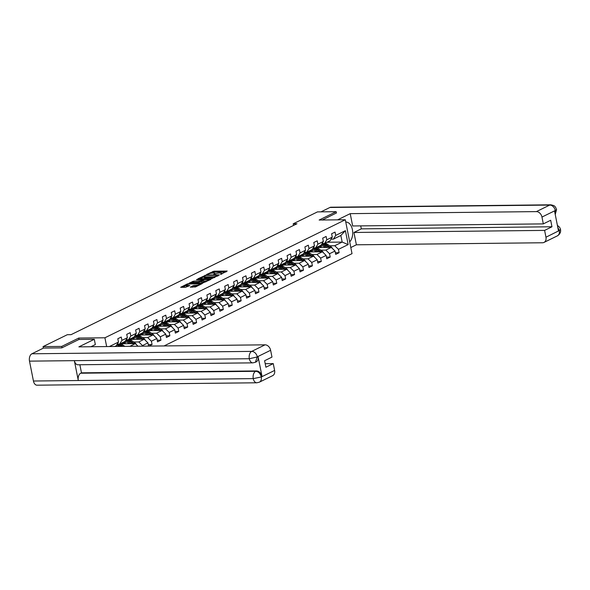 <?xml version="1.0" encoding="UTF-8"?>
<svg xmlns="http://www.w3.org/2000/svg" width="590" height="590" viewBox="0 0 590 590"><rect width="100%" height="100%" fill="white"/><g stroke="black" fill="none" stroke-linecap="round" stroke-linejoin="round"><path stroke-width="0.89" d="M220.513 274.431L227.202 271.046L213.993 271.186L206.743 274.394L208.543 274.003A3.009 0.671 -11.2 0 1 212.68 273.096L213.787 273.089A3.009 0.671 -11.2 0 1 214.944 273.384A3.009 0.671 -11.2 0 1 214.34 273.944L213.691 274.505L215.365 273.93A3.009 0.671 -11.2 0 1 219.51 273.023L220.608 273.008A3.009 0.671 -11.2 0 1 221.766 273.31A3.009 0.671 -11.2 0 1 221.162 273.863L220.513 274.431M190.341 287.013L195.511 286.954L202.318 283.532L187.45 283.864L180.643 287.286L185.481 287.33L189.796 285.486L187.214 285.42A2.515 0.56 -11.2 0 1 186.248 285.169A2.515 0.56 -11.2 0 1 187.568 284.387A2.515 0.56 -11.2 0 1 190.216 283.945L198.911 283.849A2.515 0.56 -11.2 0 1 199.877 284.1A2.515 0.56 -11.2 0 1 198.557 284.874A2.515 0.56 -11.2 0 1 195.91 285.324L193.166 285.619L190.393 287.271M79.031 339.464L78.75 338.063L61.736 346.419L43.041 346.625L43.343 348.159M78.75 338.063L104.917 337.782L345.312 219.753L352.024 253.648L164.057 345.939M336.433 213.064L336.16 211.685L319.146 220.041L345.312 219.753M336.16 211.685L317.464 211.891L293.201 223.802L293.525 225.439M43.041 346.625L67.312 334.707L71.051 334.67L296.94 223.765L293.201 223.802M211.648 278.679L219.384 274.881L206.176 275.029L198.078 278.731L211.648 278.679M210.844 279.424L202.931 282.957L189.361 283.008L193.675 281.165L200.327 280.818L202.392 279.726L196.455 279.69L197.237 279.306L210.844 279.424M106.657 346.566L104.917 337.782M109.401 346.536L118.487 342.075L117.823 338.734L121.252 337.045L121.916 340.393L127.396 337.701L126.732 334.36L130.161 332.671L130.818 336.02L136.305 333.328L135.641 329.987L139.063 328.298L139.727 331.646L145.214 328.955L144.55 325.614L147.972 323.925L148.636 327.273L154.115 324.581L153.459 321.24L156.881 319.551L157.545 322.9L163.024 320.208L162.361 316.867L165.79 315.178L166.454 318.526L171.933 315.834L171.27 312.494L174.699 310.805L175.363 314.153L180.842 311.461L180.179 308.12L183.608 306.431L184.264 309.78L189.751 307.088L189.088 303.747L192.51 302.058L193.173 305.406L198.653 302.714L197.997 299.373L201.419 297.685L202.082 301.033L207.562 298.341L206.898 295L210.328 293.311L210.991 296.659L216.471 293.968L215.807 290.627L219.237 288.938L219.9 292.286L225.38 289.594L224.716 286.253L228.146 284.564L228.802 287.913L234.289 285.221L233.625 281.88L237.047 280.191L237.711 283.539L243.198 280.847L242.534 277.507L245.956 275.818L246.62 279.166L252.1 276.474L251.443 273.133L254.865 271.444L255.529 274.793L261.009 272.101L260.345 268.76L263.774 267.071L264.438 270.419L269.918 267.727L269.254 264.386L272.683 262.697L273.347 266.046L278.827 263.354L278.163 260.013L281.592 258.324L282.249 261.672L287.736 258.981L287.072 255.64L290.494 253.951L291.158 257.299L296.637 254.607L295.981 251.266L299.403 249.577L300.067 252.926L305.546 250.234L304.89 246.893L308.312 245.204L308.976 248.552L314.455 245.86L313.792 242.519L317.221 240.831L317.885 244.179L323.364 241.487L322.701 238.146L326.13 236.457L326.786 239.806L332.273 237.114L331.61 233.773L335.039 232.084L335.695 235.432L345.408 230.668L348.159 244.592L338.454 249.356L339.117 252.697L335.688 254.386L335.031 251.038L329.545 253.73L330.208 257.07L326.786 258.759L326.123 255.411L320.643 258.103L321.299 261.444L317.877 263.133L317.214 259.784L311.734 262.476L312.398 265.817L308.968 267.506L308.305 264.158L302.825 266.85L303.489 270.191L300.059 271.879L299.396 268.531L293.916 271.223L294.58 274.564L291.15 276.253L290.494 272.905L285.007 275.596L285.671 278.937L282.241 280.626L281.585 277.278L276.098 279.97L276.762 283.311L273.34 285L272.676 281.651L267.196 284.343L267.853 287.684L264.431 289.373L263.767 286.025L258.287 288.717L258.951 292.057L255.522 293.746L254.858 290.398L249.378 293.09L250.042 296.431L246.613 298.12L245.949 294.771L240.469 297.463L241.133 300.804L237.704 302.493L237.047 299.145L231.56 301.837L232.224 305.178L228.802 306.866L228.138 303.518L222.659 306.21L223.315 309.551L219.893 311.24L219.229 307.892L213.75 310.583L214.406 313.924L210.984 315.613L210.32 312.265L204.841 314.957L205.504 318.298L202.075 319.987L201.411 316.638L195.932 319.33L196.595 322.671L193.166 324.36L192.502 321.012L187.023 323.704L187.686 327.044L184.257 328.733L183.601 325.385L178.114 328.077L178.777 331.418L175.355 333.107L174.692 329.758L169.212 332.45L169.868 335.791L166.446 337.48L165.783 334.132L160.303 336.824L160.967 340.165L157.537 341.853L156.874 338.505L151.394 341.197L152.058 344.538L148.872 346.101M148.606 346.109L147.965 342.879L142.485 345.57L142.603 346.175M117.233 344.118L119.645 344.088L125.132 341.396L127.396 337.701M121.916 340.393L119.645 344.088M129.866 346.315L135.346 343.623L120.264 343.786M126.142 339.744L128.554 339.715L134.041 337.023L136.305 333.328M135.346 343.623L138.008 346.219M130.818 336.02L128.554 339.715M129.173 339.412L144.248 339.25L138.768 341.942L133.694 341.994M126.253 342.075L125.626 342.082M135.051 335.371L137.463 335.341L142.942 332.649L145.214 328.955M138.768 341.942L142.485 345.57M144.248 339.25L147.965 342.879M139.727 331.646L137.463 335.341M138.082 335.039L153.157 334.877L147.677 337.569L142.603 337.62M135.162 337.701L134.535 337.709M143.96 330.997L146.372 330.968L151.851 328.276L154.115 324.581M147.677 337.569L151.394 341.197M153.157 334.877L156.874 338.505M148.636 327.273L146.372 330.968M146.991 330.666L162.066 330.503L156.586 333.195L151.512 333.247M144.071 333.328L143.444 333.335M152.869 326.624L155.281 326.594L160.76 323.903L163.024 320.208M156.586 333.195L160.303 336.824M162.066 330.503L165.783 334.132M157.545 322.9L155.281 326.594M155.9 326.292L170.975 326.13L165.495 328.822L160.421 328.873M152.972 328.955L152.353 328.962M161.778 322.251L164.19 322.221L169.669 319.529L171.933 315.834M165.495 328.822L169.212 332.45M170.975 326.13L174.692 329.758M166.454 318.526L164.19 322.221M164.802 321.919L179.884 321.757L174.397 324.448L169.33 324.5M161.881 324.581L161.262 324.589M170.68 317.877L173.091 317.848L178.578 315.156L180.842 311.461M174.397 324.448L178.114 328.077M179.884 321.757L183.601 325.385M175.363 314.153L173.091 317.848M173.711 317.545L188.793 317.383L183.306 320.075L178.232 320.127M170.79 320.208L170.171 320.215M179.589 313.504L182 313.474L187.48 310.783L189.751 307.088M183.306 320.075L187.023 323.704M188.793 317.383L192.502 321.012M184.264 309.78L182 313.474M182.62 313.172L197.694 313.01L192.215 315.702L187.141 315.753M179.699 315.834L179.072 315.842M188.498 309.131L190.909 309.101L196.389 306.409L198.653 302.714M192.215 315.702L195.932 319.33M197.694 313.01L201.411 316.638M193.173 305.406L190.909 309.101M191.529 308.799L206.603 308.636L201.124 311.328L196.05 311.38M188.608 311.461L187.981 311.468M197.407 304.757L199.818 304.728L205.298 302.036L207.562 298.341M201.124 311.328L204.841 314.957M206.603 308.636L210.32 312.265M202.082 301.033L199.818 304.728M200.438 304.425L215.512 304.263L210.033 306.955L204.959 307.007M197.517 307.088L196.89 307.095M206.316 300.384L208.727 300.354L214.207 297.662L216.471 293.968M210.033 306.955L213.75 310.583M215.512 304.263L219.229 307.892M210.991 296.659L208.727 300.354M209.347 300.052L224.421 299.89L218.942 302.582L213.868 302.633M206.419 302.714L205.799 302.722M215.217 296.01L217.629 295.981L223.116 293.289L225.38 289.594M218.942 302.582L222.659 306.21M224.421 299.89L228.138 303.518M219.9 292.286L217.629 295.981M218.248 295.679L233.33 295.516L227.843 298.208L222.769 298.26M215.328 298.341L214.708 298.348M224.126 291.637L226.538 291.608L232.025 288.916L234.289 285.221M227.843 298.208L231.56 301.837M233.33 295.516L237.047 299.145M228.802 287.913L226.538 291.608M227.157 291.305L242.239 291.143L236.752 293.835L231.678 293.886M224.237 293.968L223.61 293.975M233.035 287.264L235.447 287.234L240.927 284.542L243.198 280.847M236.752 293.835L240.469 297.463M242.239 291.143L245.949 294.771M237.711 283.539L235.447 287.234M236.066 286.932L251.141 286.769L245.661 289.461L240.587 289.513M233.146 289.594L232.519 289.602M241.944 282.89L244.356 282.861L249.835 280.169L252.1 276.474M245.661 289.461L249.378 293.09M251.141 286.769L254.858 290.398M246.62 279.166L244.356 282.861M244.975 282.558L260.05 282.396L254.57 285.088L249.496 285.14M242.055 285.221L241.428 285.228M250.853 278.517L253.265 278.487L258.745 275.796L261.009 272.101M254.57 285.088L258.287 288.717M260.05 282.396L263.767 286.025M255.529 274.793L253.265 278.487M253.884 278.185L268.959 278.023L263.479 280.715L258.405 280.766M250.957 280.847L250.337 280.855M259.762 274.144L262.174 274.114L267.654 271.422L269.918 267.727M263.479 280.715L267.196 284.343M268.959 278.023L272.676 281.651M264.438 270.419L262.174 274.114M262.786 273.812L277.868 273.649L272.388 276.341L267.314 276.393M259.866 276.474L259.246 276.481M268.664 269.77L271.076 269.741L276.562 267.049L278.827 263.354M272.388 276.341L276.098 279.97M277.868 273.649L281.585 277.278M273.347 266.046L271.076 269.741M271.695 269.438L286.777 269.276L281.29 271.968L276.216 272.019M268.774 272.101L268.155 272.108M277.573 265.397L279.985 265.367L285.471 262.675L287.736 258.981M281.29 271.968L285.007 275.596M286.777 269.276L290.494 272.905M282.249 261.672L279.985 265.367M280.604 265.065L295.679 264.903L290.199 267.594L285.125 267.646M277.683 267.727L277.057 267.735M286.482 261.023L288.894 260.994L294.373 258.302L296.637 254.607M290.199 267.594L293.916 271.223M295.679 264.903L299.396 268.531M291.158 257.299L288.894 260.994M289.513 260.692L304.588 260.529L299.108 263.221L294.034 263.273M286.593 263.354L285.966 263.361M295.391 256.65L297.803 256.62L303.282 253.929L305.546 250.234M299.108 263.221L302.825 266.85M304.588 260.529L308.305 264.158M300.067 252.926L297.803 256.62M298.422 256.318L313.497 256.156L308.017 258.848L302.943 258.899M295.502 258.981L294.875 258.988M304.3 252.277L306.712 252.247L312.191 249.555L314.455 245.86M308.017 258.848L311.734 262.476M313.497 256.156L317.214 259.784M308.976 248.552L306.712 252.247M307.331 251.945L322.406 251.782L316.926 254.474L311.852 254.526M304.403 254.607L303.784 254.615M313.209 247.903L315.62 247.874L321.1 245.182L323.364 241.487M316.926 254.474L320.643 258.103M322.406 251.782L326.123 255.411M317.885 244.179L315.62 247.874M316.233 247.571L331.315 247.409L325.828 250.101L320.754 250.153M313.312 250.234L312.693 250.241M322.111 243.53L324.522 243.5L330.009 240.809L332.273 237.114M325.828 250.101L329.545 253.73M331.315 247.409L335.031 251.038M326.786 239.806L324.522 243.5M327.081 242.247L342.163 242.077L334.737 245.728L329.663 245.779M322.221 245.86L321.602 245.868M331.019 239.156L333.431 239.127L340.858 235.484L345.408 230.668M334.737 245.728L338.454 249.356M340.858 235.484L342.163 242.077L348.159 244.592M335.695 235.432L333.431 239.127M61.736 346.419L62.009 347.79M118.487 342.075L116.223 345.769L114.784 346.478M335.363 252.741L339.117 252.697M326.462 257.115L330.208 257.07M317.553 261.488L321.299 261.444M308.644 265.861L312.398 265.817M299.735 270.235L303.489 270.191M290.826 274.608L294.58 274.564M281.917 278.981L285.671 278.937M273.015 283.355L276.762 283.311M264.106 287.728L267.853 287.684M255.197 292.102L258.951 292.057M246.288 296.475L250.042 296.431M237.379 300.848L241.133 300.804M228.478 305.222L232.224 305.178M219.569 309.595L223.315 309.551M210.66 313.969L214.406 313.924M201.751 318.342L205.504 318.298M192.842 322.715L196.595 322.671M183.933 327.089L187.686 327.044M175.031 331.462L178.777 331.418M166.122 335.835L169.868 335.791M157.213 340.209L160.967 340.165M148.304 344.582L152.058 344.538M226.022 271.975L214.177 272.101L211.109 273.251M203.919 276.784L199.796 278.805M218.204 275.81L217.791 275.272L206.198 275.405L204.479 276.002A3.009 0.671 -11.2 0 0 203.875 276.555A3.009 0.671 -11.2 0 0 205.032 276.858L212.96 276.769A3.009 0.671 -11.2 0 0 217.098 275.862L218.042 275.338M203.875 276.555L204.059 277.477A3.009 0.671 -11.2 0 0 205.217 277.772L205.032 276.858M214.716 277.529A3.009 0.671 -11.2 0 1 213.138 277.683L205.217 277.772M191.086 283.089L192.561 282.359L192.377 281.445M201.242 281.378L199.214 282.02L192.561 282.359M208.617 280.103L209.487 280.088M204.59 281.039A2.515 0.56 -11.2 0 0 207.238 280.597A2.515 0.56 -11.2 0 0 208.558 279.815A2.515 0.56 -11.2 0 0 207.592 279.572L204.524 279.601L201.352 280.81L204.59 281.039L204.774 281.961A2.515 0.56 -11.2 0 0 205.888 281.858M201.537 281.725L201.529 281.076M204.774 281.961L201.706 281.991M197.156 286.143A2.515 0.56 -11.2 0 1 196.094 286.239L191.875 287.264M186.248 285.169L186.433 286.084A2.515 0.56 -11.2 0 0 187.399 286.334L187.214 285.42M188.254 286.32L187.399 286.334M186.3 285.435L182.369 287.367M200.777 284.373L199.936 284.38M332.273 248.346A2.537 1.895 -116.1 0 0 331.093 246.76L327.553 244.334A7.331 5.48 -116.1 0 0 324.979 243.279M321.639 245.816A6.084 4.55 -116.1 0 0 320.849 247.52M322.642 243.523A7.331 5.48 -116.1 0 0 322.346 243.655L321.904 243.869M327.207 247.453L324.699 245.742A7.331 5.48 -116.1 0 0 321.439 244.621M317.59 246.908A7.331 5.48 -116.1 0 0 317.28 247.557M325.429 247.468L324.367 246.738A6.084 4.55 -116.1 0 0 320.038 246.17A6.084 4.55 -116.1 0 0 318.556 247.549M330.179 247.417A2.537 1.895 -116.1 0 0 330.009 247.291L326.469 244.872A7.331 5.48 -116.1 0 0 321.852 243.95M319.92 247.535A6.084 4.55 63.9 0 1 320.99 245.868M321.734 244.149A7.331 5.48 63.9 0 1 325.783 245.204L329.036 247.431M320.606 245.956A6.084 4.55 -116.1 0 0 319.367 247.535M349.693 241.885A10.782 6.741 89.4 0 0 352.429 229.746A10.782 6.741 89.4 0 0 345.873 222.032A10.782 6.741 89.4 0 0 345.762 222.039M350.814 247.535L356.382 244.798L353.941 232.475L544.607 230.395L545.957 237.217L559.35 230.535L558.472 230.823L554.571 211.124L555.301 210.512L541.967 217.061A5.745 4.3 -116.1 0 0 536.391 211.611L549.725 205.069L329.906 207.474L320.982 211.854M360.719 225.881L361.309 228.861L353.941 232.475M361.309 228.861L551.967 226.774L550.684 220.269L543.316 223.89L352.658 225.97L350.217 213.646L536.391 211.611M337.613 219.841L350.217 213.646M356.382 244.798L542.557 242.763A5.745 4.3 -116.1 0 0 544.002 242.424A5.745 4.3 -116.1 0 0 545.957 237.217M329.906 207.474A5.893 3.688 -90.6 0 1 330.953 207.215L550.772 204.811A5.893 3.688 -90.6 0 0 549.725 205.069A5.745 4.3 63.9 0 1 555.301 210.512M543.316 223.89L541.967 217.061M551.967 226.774L544.607 230.395M336.418 212.975L322.28 220.004M557.764 227.246L559.246 230.439M557.388 225.351L559.541 227.209L560.286 228.647L560.5 229.422L559.357 230.535M550.772 204.811C555.824 205.814 554.666 206.699 555.588 207.274L556.562 209.531L555.411 210.608M90.919 346.736L95.337 344.567L94.289 339.302L78.876 346.868L265.05 344.833A5.745 4.3 63.9 0 1 270.626 350.283L271.975 357.105L264.608 360.726L265.898 367.231L273.266 363.61L274.616 370.439A5.745 4.3 63.9 0 1 272.661 375.646L259.327 382.195A5.745 4.3 -116.1 0 0 261.281 376.981L274.616 370.439M270.626 350.283L257.292 356.825L255.381 362.267L252.889 362.857L77.932 364.775A5.893 3.688 -90.6 0 1 74.362 360.652L29.5 361.139A5.893 3.688 -90.6 0 1 31.897 353.786L43.513 348.078L61.832 347.879L78.964 339.464L94.289 339.302M259.327 382.195L256.834 382.785L37.015 385.189A5.893 3.688 -90.6 0 1 33.438 381.022L78.3 380.528A5.893 3.688 -90.6 0 1 80.705 373.219L255.662 371.309L256.429 370.926A5.745 4.3 63.9 0 1 262.004 376.376L258.103 356.677A5.745 4.3 63.9 0 1 256.156 361.884L255.381 362.267M29.5 361.139L33.438 381.022M252.889 362.857A5.893 3.688 -90.6 0 1 249.319 358.735L74.362 360.652L78.3 380.528L253.257 378.618L261.281 376.981M273.266 363.61L265.198 363.698M79.871 364.753L81.472 372.843L256.429 370.926M81.472 372.843L80.705 373.219M31.897 353.786L251.716 351.382A5.893 3.688 -90.6 0 0 249.319 358.735L257.218 356.965M323.364 252.719A2.537 1.895 -116.1 0 0 322.192 251.133L318.644 248.707A7.331 5.48 -116.1 0 0 316.07 247.653M312.73 250.19A6.084 4.55 -116.1 0 0 311.94 251.893M313.733 247.896A7.331 5.48 -116.1 0 0 313.438 248.029L312.995 248.243M318.298 251.827L315.79 250.116A7.331 5.48 -116.1 0 0 312.53 248.995M308.681 251.281A7.331 5.48 -116.1 0 0 308.371 251.93M316.528 251.842L315.458 251.111A6.084 4.55 -116.1 0 0 311.137 250.544A6.084 4.55 -116.1 0 0 309.647 251.923M321.277 251.79A2.537 1.895 -116.1 0 0 321.1 251.665L317.56 249.245A7.331 5.48 -116.1 0 0 312.951 248.324M311.011 251.908A6.084 4.55 63.9 0 1 312.081 250.241M312.825 248.523A7.331 5.48 63.9 0 1 316.874 249.577L320.134 251.805M311.697 250.33A6.084 4.55 -116.1 0 0 310.458 251.908M314.463 257.093A2.537 1.895 -116.1 0 0 313.283 255.507L309.743 253.081A7.331 5.48 -116.1 0 0 307.161 252.026M303.82 254.563A6.084 4.55 -116.1 0 0 303.039 256.267M304.824 252.269A7.331 5.48 -116.1 0 0 304.529 252.402L304.086 252.616M309.389 256.2L306.881 254.489A7.331 5.48 -116.1 0 0 303.629 253.368M299.772 255.654A7.331 5.48 -116.1 0 0 299.469 256.303M307.619 256.215L306.549 255.485A6.084 4.55 -116.1 0 0 302.228 254.917A6.084 4.55 -116.1 0 0 300.745 256.296M312.368 256.163A2.537 1.895 -116.1 0 0 312.199 256.038L308.651 253.619A7.331 5.48 -116.1 0 0 304.042 252.697M302.102 256.281A6.084 4.55 63.9 0 1 303.171 254.615M303.916 252.896A7.331 5.48 63.9 0 1 307.973 253.951L311.225 256.178M302.795 254.703A6.084 4.55 -116.1 0 0 301.549 256.281M305.554 261.466A2.537 1.895 -116.1 0 0 304.374 259.88L300.834 257.454A7.331 5.48 -116.1 0 0 298.252 256.399M294.911 258.936A6.084 4.55 -116.1 0 0 294.13 260.64M295.915 256.643A7.331 5.48 -116.1 0 0 295.627 256.775L295.184 256.989M300.48 260.574L297.98 258.863A7.331 5.48 -116.1 0 0 294.72 257.742M290.863 260.028A7.331 5.48 -116.1 0 0 290.56 260.677M298.71 260.588L297.64 259.858A6.084 4.55 -116.1 0 0 293.319 259.29A6.084 4.55 -116.1 0 0 291.836 260.669M303.459 260.537A2.537 1.895 -116.1 0 0 303.29 260.411L299.75 257.992A7.331 5.48 -116.1 0 0 295.133 257.07M293.201 260.655A6.084 4.55 63.9 0 1 294.27 258.988M295.007 257.269A7.331 5.48 63.9 0 1 299.064 258.324L302.316 260.551M293.886 259.076A6.084 4.55 -116.1 0 0 292.647 260.655M296.645 265.839A2.537 1.895 -116.1 0 0 295.465 264.254L291.925 261.827A7.331 5.48 -116.1 0 0 289.351 260.773M286.01 263.31A6.084 4.55 -116.1 0 0 285.221 265.013M287.006 261.016A7.331 5.48 -116.1 0 0 286.718 261.149L286.275 261.363M291.571 264.947L289.07 263.236A7.331 5.48 -116.1 0 0 285.811 262.115M281.961 264.401A7.331 5.48 -116.1 0 0 281.651 265.05M289.801 264.962L288.731 264.231A6.084 4.55 -116.1 0 0 284.409 263.664A6.084 4.55 -116.1 0 0 282.927 265.043M294.55 264.91A2.537 1.895 -116.1 0 0 294.381 264.785L290.841 262.366A7.331 5.48 -116.1 0 0 286.224 261.444M284.292 265.028A6.084 4.55 63.9 0 1 285.361 263.361M286.098 261.643A7.331 5.48 63.9 0 1 290.155 262.697L293.407 264.925M284.977 263.45A6.084 4.55 -116.1 0 0 283.738 265.028M287.736 270.213A2.537 1.895 -116.1 0 0 286.556 268.627L283.016 266.201A7.331 5.48 -116.1 0 0 280.442 265.146M277.101 267.683A6.084 4.55 -116.1 0 0 276.312 269.387M278.104 265.389A7.331 5.48 -116.1 0 0 277.809 265.522L277.366 265.736M282.669 269.32L280.161 267.609A7.331 5.48 -116.1 0 0 276.902 266.488M273.052 268.774A7.331 5.48 -116.1 0 0 272.742 269.423M280.892 269.335L279.822 268.605A6.084 4.55 -116.1 0 0 275.501 268.037A6.084 4.55 -116.1 0 0 274.018 269.416M285.641 269.283A2.537 1.895 -116.1 0 0 285.471 269.158L281.931 266.739A7.331 5.48 -116.1 0 0 277.315 265.817M275.382 269.401A6.084 4.55 63.9 0 1 276.452 267.735M277.189 266.016A7.331 5.48 63.9 0 1 281.246 267.071L284.498 269.298M276.068 267.823A6.084 4.55 -116.1 0 0 274.829 269.401M278.827 274.586A2.537 1.895 -116.1 0 0 277.647 273L274.107 270.574A7.331 5.48 -116.1 0 0 271.533 269.519M268.192 272.056A6.084 4.55 -116.1 0 0 267.403 273.76M269.195 269.763A7.331 5.48 -116.1 0 0 268.9 269.896L268.457 270.109M273.76 273.694L271.252 271.975A7.331 5.48 -116.1 0 0 267.993 270.862M264.143 273.148A7.331 5.48 -116.1 0 0 263.833 273.797M271.983 273.708L270.921 272.978A6.084 4.55 -116.1 0 0 266.592 272.41A6.084 4.55 -116.1 0 0 265.109 273.79M276.74 273.657A2.537 1.895 -116.1 0 0 276.562 273.531L273.023 271.112A7.331 5.48 -116.1 0 0 268.406 270.191M266.474 273.775A6.084 4.55 63.9 0 1 267.543 272.108M268.288 270.39A7.331 5.48 63.9 0 1 272.337 271.444L275.589 273.671M267.159 272.197A6.084 4.55 -116.1 0 0 265.92 273.775M269.925 278.959A2.537 1.895 -116.1 0 0 268.745 277.374L265.198 274.947A7.331 5.48 -116.1 0 0 262.624 273.893M259.283 276.43A6.084 4.55 -116.1 0 0 258.494 278.133M260.286 274.136A7.331 5.48 -116.1 0 0 259.991 274.269L259.548 274.483M264.851 278.067L262.344 276.349A7.331 5.48 -116.1 0 0 259.091 275.235M255.234 277.521A7.331 5.48 -116.1 0 0 254.924 278.17M263.081 278.082L262.012 277.352A6.084 4.55 -116.1 0 0 257.69 276.784A6.084 4.55 -116.1 0 0 256.2 278.163M267.831 278.03A2.537 1.895 -116.1 0 0 267.661 277.905L264.114 275.486A7.331 5.48 -116.1 0 0 259.504 274.564M257.565 278.148A6.084 4.55 63.9 0 1 258.634 276.481M259.379 274.763A7.331 5.48 63.9 0 1 263.428 275.818L266.687 278.045M258.25 276.57A6.084 4.55 -116.1 0 0 257.011 278.148M261.016 283.333A2.537 1.895 -116.1 0 0 259.836 281.747L256.296 279.321A7.331 5.48 -116.1 0 0 253.715 278.266M250.374 280.803A6.084 4.55 -116.1 0 0 249.592 282.507M251.377 278.51A7.331 5.48 -116.1 0 0 251.089 278.642L250.639 278.856M255.942 282.44L253.442 280.722A7.331 5.48 -116.1 0 0 250.182 279.608M246.325 281.895A7.331 5.48 -116.1 0 0 246.023 282.544M254.172 282.455L253.103 281.725A6.084 4.55 -116.1 0 0 248.781 281.157A6.084 4.55 -116.1 0 0 247.299 282.536M258.921 282.404A2.537 1.895 -116.1 0 0 258.752 282.278L255.212 279.859A7.331 5.48 -116.1 0 0 250.595 278.937M248.656 282.522A6.084 4.55 63.9 0 1 249.732 280.855M250.47 279.136A7.331 5.48 63.9 0 1 254.526 280.191L257.778 282.418M249.349 280.943A6.084 4.55 -116.1 0 0 248.102 282.522M252.107 287.706A2.537 1.895 -116.1 0 0 250.927 286.12L247.387 283.694A7.331 5.48 -116.1 0 0 244.806 282.639M241.472 285.177A6.084 4.55 -116.1 0 0 240.683 286.88M242.468 282.883A7.331 5.48 -116.1 0 0 242.18 283.016L241.738 283.23M247.033 286.814L244.533 285.095A7.331 5.48 -116.1 0 0 241.273 283.982M237.416 286.268A7.331 5.48 -116.1 0 0 237.114 286.917M245.263 286.829L244.194 286.098A6.084 4.55 -116.1 0 0 239.872 285.531A6.084 4.55 -116.1 0 0 238.39 286.91M250.013 286.777A2.537 1.895 -116.1 0 0 249.843 286.651L246.303 284.233A7.331 5.48 -116.1 0 0 241.686 283.311M239.754 286.895A6.084 4.55 63.9 0 1 240.823 285.228M241.561 283.51A7.331 5.48 63.9 0 1 245.617 284.564L248.869 286.792M240.44 285.317A6.084 4.55 -116.1 0 0 239.201 286.895M243.198 292.08A2.537 1.895 -116.1 0 0 242.018 290.494L238.478 288.068A7.331 5.48 -116.1 0 0 235.904 287.013M232.563 289.55A6.084 4.55 -116.1 0 0 231.774 291.254M233.559 287.256A7.331 5.48 -116.1 0 0 233.271 287.389L232.829 287.603M238.124 291.187L235.624 289.469A7.331 5.48 -116.1 0 0 232.364 288.355M228.514 290.641A7.331 5.48 -116.1 0 0 228.205 291.29M236.354 291.202L235.285 290.472A6.084 4.55 -116.1 0 0 230.963 289.904A6.084 4.55 -116.1 0 0 229.481 291.283M241.104 291.15A2.537 1.895 -116.1 0 0 240.934 291.025L237.394 288.606A7.331 5.48 -116.1 0 0 232.777 287.684M230.845 291.268A6.084 4.55 63.9 0 1 231.914 289.602M232.652 287.883A7.331 5.48 63.9 0 1 236.708 288.938L239.96 291.165M231.531 289.69A6.084 4.55 -116.1 0 0 230.292 291.268M234.289 296.453A2.537 1.895 -116.1 0 0 233.109 294.867L229.569 292.441A7.331 5.48 -116.1 0 0 226.995 291.386M223.654 293.923A6.084 4.55 -116.1 0 0 222.865 295.627M224.657 291.63A7.331 5.48 -116.1 0 0 224.362 291.762L223.92 291.976M229.222 295.56L226.715 293.842A7.331 5.48 -116.1 0 0 223.455 292.729M219.605 295.015A7.331 5.48 -116.1 0 0 219.296 295.664M227.445 295.575L226.383 294.845A6.084 4.55 -116.1 0 0 222.054 294.277A6.084 4.55 -116.1 0 0 220.572 295.656M232.195 295.524A2.537 1.895 -116.1 0 0 232.025 295.398L228.485 292.979A7.331 5.48 -116.1 0 0 223.868 292.057M221.936 295.642A6.084 4.55 63.9 0 1 223.005 293.975M223.743 292.257A7.331 5.48 63.9 0 1 227.799 293.311L231.051 295.538M222.622 294.063A6.084 4.55 -116.1 0 0 221.383 295.642M225.38 300.826A2.537 1.895 -116.1 0 0 224.207 299.241L220.66 296.814A7.331 5.48 -116.1 0 0 218.086 295.76M214.745 298.297A6.084 4.55 -116.1 0 0 213.956 300M215.748 296.003A7.331 5.48 -116.1 0 0 215.453 296.136L215.011 296.35M220.313 299.934L217.806 298.216A7.331 5.48 -116.1 0 0 214.546 297.102M210.696 299.388A7.331 5.48 -116.1 0 0 210.387 300.037M218.543 299.949L217.474 299.219A6.084 4.55 -116.1 0 0 213.152 298.651A6.084 4.55 -116.1 0 0 211.663 300.03M223.293 299.897A2.537 1.895 -116.1 0 0 223.116 299.772L219.576 297.353A7.331 5.48 -116.1 0 0 214.967 296.431M213.027 300.015A6.084 4.55 63.9 0 1 214.096 298.348M214.841 296.63A7.331 5.48 63.9 0 1 218.89 297.685L222.15 299.912M213.713 298.437A6.084 4.55 -116.1 0 0 212.474 300.015M216.478 305.2A2.537 1.895 -116.1 0 0 215.298 303.614L211.758 301.188A7.331 5.48 -116.1 0 0 209.177 300.133M205.836 302.67A6.084 4.55 -116.1 0 0 205.047 304.374M206.839 300.376A7.331 5.48 -116.1 0 0 206.544 300.509L206.102 300.723M211.404 304.307L208.897 302.589A7.331 5.48 -116.1 0 0 205.644 301.475M201.787 303.762A7.331 5.48 -116.1 0 0 201.478 304.411M209.634 304.322L208.565 303.592A6.084 4.55 -116.1 0 0 204.243 303.024A6.084 4.55 -116.1 0 0 202.754 304.403M214.384 304.27A2.537 1.895 -116.1 0 0 214.214 304.145L210.667 301.726A7.331 5.48 -116.1 0 0 206.058 300.804M204.118 304.388A6.084 4.55 63.9 0 1 205.187 302.722M205.932 301.003A7.331 5.48 63.9 0 1 209.988 302.058L213.241 304.285M204.811 302.81A6.084 4.55 -116.1 0 0 203.565 304.388M207.569 309.573A2.537 1.895 -116.1 0 0 206.389 307.987L202.849 305.561A7.331 5.48 -116.1 0 0 200.268 304.506M196.927 307.043A6.084 4.55 -116.1 0 0 196.145 308.747M197.93 304.75A7.331 5.48 -116.1 0 0 197.643 304.882L197.193 305.096M202.495 308.681L199.995 306.962A7.331 5.48 -116.1 0 0 196.736 305.849M192.878 308.135A7.331 5.48 -116.1 0 0 192.576 308.784M200.725 308.695L199.656 307.965A6.084 4.55 -116.1 0 0 195.334 307.397A6.084 4.55 -116.1 0 0 193.852 308.776M205.475 308.644A2.537 1.895 -116.1 0 0 205.305 308.518L201.765 306.099A7.331 5.48 -116.1 0 0 197.149 305.178M195.216 308.762A6.084 4.55 63.9 0 1 196.286 307.095M197.023 305.377A7.331 5.48 63.9 0 1 201.079 306.431L204.332 308.659M195.902 307.183A6.084 4.55 -116.1 0 0 194.656 308.762M198.66 313.946A2.537 1.895 -116.1 0 0 197.48 312.361L193.94 309.934A7.331 5.48 -116.1 0 0 191.367 308.88M188.026 311.417A6.084 4.55 -116.1 0 0 187.237 313.12M189.021 309.123A7.331 5.48 -116.1 0 0 188.734 309.256L188.291 309.47M193.586 313.054L191.086 311.336A7.331 5.48 -116.1 0 0 187.827 310.222M183.969 312.508A7.331 5.48 -116.1 0 0 183.667 313.157M191.816 313.069L190.747 312.339A6.084 4.55 -116.1 0 0 186.425 311.771A6.084 4.55 -116.1 0 0 184.943 313.15M196.566 313.017A2.537 1.895 -116.1 0 0 196.396 312.892L192.856 310.473A7.331 5.48 -116.1 0 0 188.24 309.551M186.307 313.135A6.084 4.55 63.9 0 1 187.377 311.468M188.114 309.75A7.331 5.48 63.9 0 1 192.17 310.805L195.423 313.032M186.993 311.557A6.084 4.55 -116.1 0 0 185.754 313.135M189.751 318.32A2.537 1.895 -116.1 0 0 188.571 316.734L185.031 314.308A7.331 5.48 -116.1 0 0 182.458 313.253M179.117 315.79A6.084 4.55 -116.1 0 0 178.328 317.494M180.12 313.497A7.331 5.48 -116.1 0 0 179.825 313.629L179.382 313.843M184.685 317.427L182.177 315.709A7.331 5.48 -116.1 0 0 178.918 314.595M175.068 316.882A7.331 5.48 -116.1 0 0 174.758 317.531M182.907 317.442L181.838 316.712A6.084 4.55 -116.1 0 0 177.516 316.144A6.084 4.55 -116.1 0 0 176.034 317.523M187.657 317.391A2.537 1.895 -116.1 0 0 187.487 317.265L183.947 314.846A7.331 5.48 -116.1 0 0 179.331 313.924M177.398 317.509A6.084 4.55 63.9 0 1 178.468 315.842M179.205 314.123A7.331 5.48 63.9 0 1 183.261 315.178L186.514 317.405M178.084 315.93A6.084 4.55 -116.1 0 0 176.845 317.509M180.842 322.693A2.537 1.895 -116.1 0 0 179.662 321.108L176.122 318.681A7.331 5.48 -116.1 0 0 173.549 317.627M170.208 320.163A6.084 4.55 -116.1 0 0 169.419 321.867M171.211 317.87A7.331 5.48 -116.1 0 0 170.916 318.003L170.473 318.217M175.776 321.801L173.268 320.082A7.331 5.48 -116.1 0 0 170.009 318.969M166.159 321.255A7.331 5.48 -116.1 0 0 165.849 321.904M173.998 321.816L172.936 321.085A6.084 4.55 -116.1 0 0 168.607 320.518A6.084 4.55 -116.1 0 0 167.125 321.897M178.748 321.764A2.537 1.895 -116.1 0 0 178.578 321.639L175.038 319.219A7.331 5.48 -116.1 0 0 170.422 318.298M168.489 321.882A6.084 4.55 63.9 0 1 169.559 320.215M170.304 318.497A7.331 5.48 63.9 0 1 174.352 319.551L177.605 321.779M169.175 320.304A6.084 4.55 -116.1 0 0 167.936 321.882M171.941 327.067A2.537 1.895 -116.1 0 0 170.761 325.481L167.213 323.055A7.331 5.48 -116.1 0 0 164.64 322M161.299 324.537A6.084 4.55 -116.1 0 0 160.51 326.241M162.302 322.243A7.331 5.48 -116.1 0 0 162.007 322.376L161.564 322.59M166.867 326.174L164.359 324.456A7.331 5.48 -116.1 0 0 161.1 323.342M157.25 325.628A7.331 5.48 -116.1 0 0 156.94 326.277M165.097 326.189L164.027 325.459A6.084 4.55 -116.1 0 0 159.706 324.891A6.084 4.55 -116.1 0 0 158.216 326.27M169.846 326.137A2.537 1.895 -116.1 0 0 169.669 326.012L166.129 323.593A7.331 5.48 -116.1 0 0 161.52 322.671M159.58 326.255A6.084 4.55 63.9 0 1 160.65 324.589M161.395 322.87A7.331 5.48 63.9 0 1 165.443 323.925L168.703 326.152M160.266 324.677A6.084 4.55 -116.1 0 0 159.027 326.255M163.032 331.44A2.537 1.895 -116.1 0 0 161.852 329.854L158.312 327.428A7.331 5.48 -116.1 0 0 155.731 326.373M152.39 328.91A6.084 4.55 -116.1 0 0 151.608 330.614M153.393 326.617A7.331 5.48 -116.1 0 0 153.105 326.749L152.655 326.963M157.958 330.548L155.45 328.829A7.331 5.48 -116.1 0 0 152.198 327.716M148.341 330.002A7.331 5.48 -116.1 0 0 148.038 330.651M156.188 330.562L155.118 329.832A6.084 4.55 -116.1 0 0 150.797 329.264A6.084 4.55 -116.1 0 0 149.314 330.643M160.937 330.511A2.537 1.895 -116.1 0 0 160.768 330.385L157.228 327.966A7.331 5.48 -116.1 0 0 152.611 327.044M150.671 330.629A6.084 4.55 63.9 0 1 151.741 328.962M152.486 327.244A7.331 5.48 63.9 0 1 156.542 328.298L159.794 330.525M151.365 329.05A6.084 4.55 -116.1 0 0 150.118 330.629M154.123 335.813A2.537 1.895 -116.1 0 0 152.943 334.228L149.403 331.801A7.331 5.48 -116.1 0 0 146.822 330.747M143.481 333.284A6.084 4.55 -116.1 0 0 142.699 334.987M144.484 330.99A7.331 5.48 -116.1 0 0 144.196 331.123L143.754 331.337M149.049 334.921L146.549 333.203A7.331 5.48 -116.1 0 0 143.289 332.089M139.432 334.375A7.331 5.48 -116.1 0 0 139.129 335.024M147.279 334.936L146.209 334.206A6.084 4.55 -116.1 0 0 141.888 333.638A6.084 4.55 -116.1 0 0 140.405 335.017M152.028 334.884A2.537 1.895 -116.1 0 0 151.859 334.759L148.319 332.34A7.331 5.48 -116.1 0 0 143.702 331.418M141.77 335.002A6.084 4.55 63.9 0 1 142.839 333.335M143.577 331.617A7.331 5.48 63.9 0 1 147.633 332.671L150.885 334.899M142.456 333.424A6.084 4.55 -116.1 0 0 141.216 335.002M145.214 340.187A2.537 1.895 -116.1 0 0 144.034 338.601L140.494 336.175A7.331 5.48 -116.1 0 0 137.92 335.12M134.579 337.657A6.084 4.55 -116.1 0 0 133.79 339.361M135.575 335.363A7.331 5.48 -116.1 0 0 135.287 335.496L134.845 335.71M140.14 339.294L137.64 337.576A7.331 5.48 -116.1 0 0 134.38 336.462M130.53 338.749A7.331 5.48 -116.1 0 0 130.22 339.398M138.37 339.309L137.3 338.579A6.084 4.55 -116.1 0 0 132.979 338.011A6.084 4.55 -116.1 0 0 131.496 339.39M143.119 339.257A2.537 1.895 -116.1 0 0 142.95 339.132L139.41 336.713A7.331 5.48 -116.1 0 0 134.793 335.791M132.861 339.375A6.084 4.55 63.9 0 1 133.93 337.709M134.667 335.99A7.331 5.48 63.9 0 1 138.724 337.045L141.976 339.272M133.547 337.797A6.084 4.55 -116.1 0 0 132.308 339.375M136.305 344.56A2.537 1.895 -116.1 0 0 135.125 342.974L131.585 340.548A7.331 5.48 -116.1 0 0 129.011 339.493M125.67 342.03A6.084 4.55 -116.1 0 0 124.881 343.734M126.673 339.737A7.331 5.48 -116.1 0 0 126.378 339.87L125.936 340.083M131.238 343.668L128.731 341.949A7.331 5.48 -116.1 0 0 125.471 340.836M121.621 343.122A7.331 5.48 -116.1 0 0 121.311 343.771M129.461 343.682L128.391 342.952A6.084 4.55 -116.1 0 0 124.07 342.384A6.084 4.55 -116.1 0 0 122.587 343.764M134.21 343.631A2.537 1.895 -116.1 0 0 134.041 343.505L130.501 341.086A7.331 5.48 -116.1 0 0 125.884 340.165M123.952 343.749A6.084 4.55 63.9 0 1 125.021 342.082M125.759 340.364A7.331 5.48 63.9 0 1 129.815 341.418L133.067 343.646M124.638 342.171A6.084 4.55 -116.1 0 0 123.398 343.749M124.785 346.367L122.676 344.921A7.331 5.48 -116.1 0 0 120.102 343.867M117.764 344.11A7.331 5.48 -116.1 0 0 117.469 344.243L117.027 344.457M119.962 346.419L119.822 346.323A7.331 5.48 -116.1 0 0 116.562 345.209M117.344 346.448A6.084 4.55 -116.1 0 0 116.068 346.463M122.956 346.389L121.592 345.46A7.331 5.48 -116.1 0 0 116.982 344.538M116.857 344.737A7.331 5.48 63.9 0 1 120.906 345.792L121.791 346.396M221.25 274.298L221.162 273.863M214.428 274.38L214.34 273.944M212.879 272.388L212.695 271.466M214.177 272.101L213.993 271.186M204.966 275.759L204.878 275.309M206.249 275.405L206.176 275.029M218.005 275.913L217.917 275.464M213.138 277.683L212.96 276.769M217.186 276.312L217.098 275.862M193.859 282.079L193.675 281.165M199.214 282.02L199.029 281.106M200.512 281.74L200.327 280.818M202.296 280.346L202.208 279.896M197.311 279.682L197.237 279.306M193.35 286.534L193.166 285.619M194.648 286.253L194.464 285.339M196.094 286.239L195.91 285.324M187.554 284.395L187.45 283.864M188.844 284.085L188.741 283.584M326.469 244.872L327.553 244.334M324.699 245.742L325.783 245.204M330.009 247.291L331.093 246.76M560.5 229.422C561.016 232.054 559.962 234.201 557.336 235.882A5.745 4.3 -116.1 0 0 559.291 230.668M555.131 213.964L555.345 210.748M262.004 376.376L261.171 376.885M257.336 357.053L258.103 356.677M257.292 356.825A5.745 4.3 63.9 0 0 251.716 351.382L265.05 344.833M256.834 382.785A5.893 3.688 -90.6 0 1 253.257 378.618A5.893 3.688 -90.6 0 1 255.662 371.309C258.413 371.545 260.271 373.359 261.237 376.752M317.56 249.245L318.644 248.707M315.79 250.116L316.874 249.577M321.1 251.665L322.192 251.133M308.651 253.619L309.743 253.081M306.881 254.489L307.973 253.951M312.199 256.038L313.283 255.507M299.75 257.992L300.834 257.454M297.98 258.863L299.064 258.324M303.29 260.411L304.374 259.88M290.841 262.366L291.925 261.827M289.07 263.236L290.155 262.697M294.381 264.785L295.465 264.254M281.931 266.739L283.016 266.201M280.161 267.609L281.246 267.071M285.471 269.158L286.556 268.627M273.023 271.112L274.107 270.574M271.252 271.975L272.337 271.444M276.562 273.531L277.647 273M264.114 275.486L265.198 274.947M262.344 276.349L263.428 275.818M267.661 277.905L268.745 277.374M255.212 279.859L256.296 279.321M253.442 280.722L254.526 280.191M258.752 282.278L259.836 281.747M246.303 284.233L247.387 283.694M244.533 285.095L245.617 284.564M249.843 286.651L250.927 286.12M237.394 288.606L238.478 288.068M235.624 289.469L236.708 288.938M240.934 291.025L242.018 290.494M228.485 292.979L229.569 292.441M226.715 293.842L227.799 293.311M232.025 295.398L233.109 294.867M219.576 297.353L220.66 296.814M217.806 298.216L218.89 297.685M223.116 299.772L224.207 299.241M210.667 301.726L211.758 301.188M208.897 302.589L209.988 302.058M214.214 304.145L215.298 303.614M201.765 306.099L202.849 305.561M199.995 306.962L201.079 306.431M205.305 308.518L206.389 307.987M192.856 310.473L193.94 309.934M191.086 311.336L192.17 310.805M196.396 312.892L197.48 312.361M183.947 314.846L185.031 314.308M182.177 315.709L183.261 315.178M187.487 317.265L188.571 316.734M175.038 319.219L176.122 318.681M173.268 320.082L174.352 319.551M178.578 321.639L179.662 321.108M166.129 323.593L167.213 323.055M164.359 324.456L165.443 323.925M169.669 326.012L170.761 325.481M157.228 327.966L158.312 327.428M155.45 328.829L156.542 328.298M160.768 330.385L161.852 329.854M148.319 332.34L149.403 331.801M146.549 333.203L147.633 332.671M151.859 334.759L152.943 334.228M139.41 336.713L140.494 336.175M137.64 337.576L138.724 337.045M142.95 339.132L144.034 338.601M130.501 341.086L131.585 340.548M128.731 341.949L129.815 341.418M134.041 343.505L135.125 342.974M121.592 345.46L122.676 344.921M119.822 346.323L120.906 345.792M221.906 273.996L221.766 273.31M215.077 274.07L214.944 273.384M202.495 280.25L202.392 279.726M208.69 280.486L208.558 279.815M201.345 281.902L201.168 280.98M200.01 284.749L199.877 284.1M544.002 242.424L557.336 235.882M556.562 209.531L555.242 214.517"/></g></svg>
